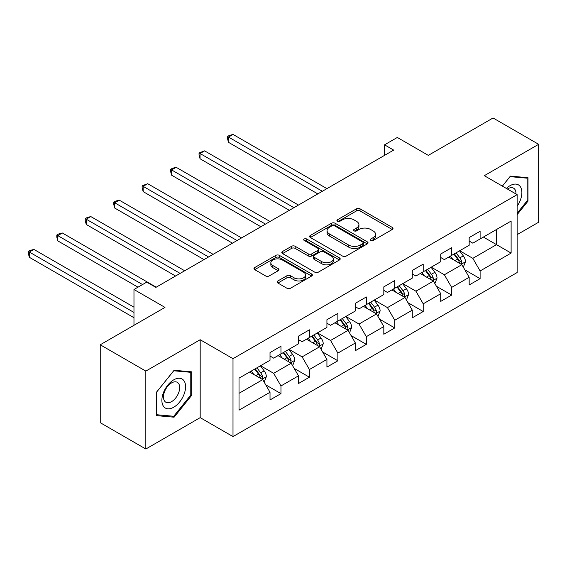 <?xml version="1.0" encoding="UTF-8"?>
<svg xmlns="http://www.w3.org/2000/svg" width="567" height="567" viewBox="0 0 567 567"><rect width="100%" height="100%" fill="white"/><g stroke="black" fill="none" stroke-linecap="round" stroke-linejoin="round"><path stroke-width="0.85" d="M370.74 240.465A1.772 1.021 0 0 0 373.249 240.465L392.265 229.486A2.53 1.46 0 0 0 393.009 228.451A2.53 1.46 0 0 0 392.265 227.417L360.045 208.819A2.53 1.46 0 0 0 356.466 208.819L337.443 219.798A1.772 1.021 0 0 0 336.926 220.52A1.772 1.021 0 0 0 337.443 221.243A1.772 1.021 0 0 0 339.952 221.243L342.411 219.826A8.101 4.678 0 0 1 353.872 219.826L356.558 221.371A8.101 4.678 0 0 1 358.925 224.681A8.101 4.678 0 0 1 356.558 227.991L354.091 229.408A1.772 1.021 0 0 0 353.574 230.131A1.772 1.021 0 0 0 354.091 230.854A1.772 1.021 0 0 0 356.6 230.854L359.06 229.437A8.101 4.678 0 0 1 370.52 229.437L373.199 230.982A8.101 4.678 0 0 1 375.574 234.291A8.101 4.678 0 0 1 373.199 237.601L370.74 239.019A1.772 1.021 0 0 0 370.223 239.742A1.772 1.021 0 0 0 370.74 240.465L370.74 239.019M277.88 280.956A2.53 1.46 0 0 0 277.143 281.99A2.53 1.46 0 0 0 277.88 283.018L286.923 288.242A2.53 1.46 0 0 0 290.502 288.242L311.623 276.044A2.53 1.46 0 0 0 312.367 275.009A2.53 1.46 0 0 0 311.623 273.974L279.403 255.377A2.53 1.46 0 0 0 275.824 255.377L254.703 267.567A2.53 1.46 0 0 0 253.959 268.602A2.53 1.46 0 0 0 254.703 269.637L265.618 275.938A2.53 1.46 0 0 0 269.197 275.938L278.241 270.721A2.53 1.46 0 0 0 278.978 269.686A2.53 1.46 0 0 0 278.241 268.652L272.826 265.526A6.769 3.912 0 0 1 270.842 262.762A6.769 3.912 0 0 1 275.023 259.154A6.769 3.912 0 0 1 282.401 259.998L303.614 272.245A6.769 3.912 0 0 1 305.599 275.009A6.769 3.912 0 0 1 301.417 278.624A6.769 3.912 0 0 1 294.039 277.773L290.502 275.732A2.53 1.46 0 0 0 286.923 275.732L277.88 280.956L277.88 283.018M517.132 234.646L538.65 222.221L538.65 144.309L493.056 117.986L428.319 155.365L397.318 137.462L384.546 144.833L393.668 150.099L155.861 287.398L146.74 282.132L133.975 289.503L133.975 325.302M145.832 371.101L145.832 449.014L200.179 417.638L200.179 339.725L145.832 371.101L100.239 344.779L164.983 307.399L133.975 289.503M200.179 339.725L233.002 358.677L517.132 194.637L517.132 272.55L233.002 436.59L233.002 358.677M538.65 144.309L484.303 175.685L517.132 194.637M342.596 256.1A2.53 1.46 0 0 0 346.175 256.1L367.296 243.902A2.53 1.46 0 0 0 368.04 242.867A2.53 1.46 0 0 0 367.296 241.84L335.076 223.235A2.53 1.46 0 0 0 331.497 223.235L310.369 235.425A2.53 1.46 0 0 0 309.632 236.46A2.53 1.46 0 0 0 310.369 237.495L342.596 256.1M304.904 240.847A1.772 1.021 0 0 1 306.704 241.103L306.704 238.998L339.463 257.907A2.53 1.46 0 0 1 340.2 258.942A2.53 1.46 0 0 1 339.463 259.977L318.335 272.167A2.53 1.46 0 0 1 314.756 272.167L282.536 253.569L282.536 251.5A2.53 1.46 0 0 0 281.792 252.535A2.53 1.46 0 0 0 282.536 253.569M282.536 251.5L291.573 246.284A2.53 1.46 0 0 1 295.159 246.284L308.221 253.825A2.53 1.46 0 0 0 311.8 253.825L317.803 250.366A2.53 1.46 0 0 0 318.541 249.331A2.53 1.46 0 0 0 317.803 248.296L304.195 240.443A1.772 1.021 0 0 1 303.678 239.721A1.772 1.021 0 0 1 304.77 238.771A1.772 1.021 0 0 1 306.704 238.998M145.832 449.014L100.239 422.691L100.239 344.779M265.739 384.844L280.963 393.633L280.963 385.943L298.476 375.836L298.476 383.526L309.412 377.204L309.412 369.521L326.925 359.414L326.925 367.097L337.861 360.782L337.861 353.099L355.374 342.985L355.374 350.675L366.31 344.36L366.31 336.67L383.824 326.564L383.824 334.247L394.76 327.932L394.76 320.249L412.273 310.135L412.273 317.825L423.209 311.51L423.209 303.82L440.722 293.713L440.722 301.396L451.658 295.081L451.658 287.398L469.171 277.291L469.171 284.974L480.107 278.659L480.107 270.969L511.115 253.073L511.115 221.066L496.522 229.486L496.522 244.646L511.115 253.073M280.963 393.633L270.02 399.948L270.02 392.265L239.019 410.161L239.019 378.154L270.02 360.258L270.02 352.568L280.963 346.253L280.963 353.936L298.476 343.829L298.476 336.146L309.412 329.824L309.412 337.514L326.925 327.407L326.925 319.717L337.861 313.402L337.861 321.085L355.374 310.978L355.374 303.295L366.31 296.973L366.31 304.663L383.824 294.557L383.824 286.867L394.76 280.552L394.76 288.234L412.273 278.128L412.273 270.445L423.209 264.13L423.209 271.813L440.722 261.706L440.722 254.016L451.658 247.701L451.658 255.391L469.171 245.277L469.171 237.594L480.107 231.279L480.107 238.962L511.115 221.066M278.05 355.622L291.176 363.206L273.67 373.313L260.536 365.729M270.02 356.041L273.67 358.153L280.963 353.936M273.67 373.313L280.963 385.943M291.176 363.206L298.476 375.836M306.499 339.201L319.625 346.777L302.119 356.884L288.986 349.307M298.476 339.619L302.119 341.724L309.412 337.514M302.119 356.884L309.412 369.521M319.625 346.777L326.925 359.414M334.948 322.772L348.074 330.355L330.568 340.462L317.435 332.879M326.925 323.197L330.568 325.302L337.861 321.085M330.568 340.462L337.861 353.099M348.074 330.355L355.374 342.985M363.397 306.35L376.523 313.927L359.017 324.033L345.884 316.457M355.374 306.768L359.017 308.873L366.31 304.663M359.017 324.033L366.31 336.67M376.523 313.927L383.824 326.564M391.847 289.921L404.973 297.505L387.467 307.612L374.333 300.028M383.824 290.347L387.467 292.452L394.76 288.234M387.467 307.612L394.76 320.249M404.973 297.505L412.273 310.135M420.296 273.5L433.422 281.076L415.916 291.183L402.783 283.606M412.273 273.918L415.916 276.023L423.209 271.813M415.916 291.183L423.209 303.82M433.422 281.076L440.722 293.713M448.745 257.071L461.871 264.654L444.365 274.761L431.239 267.177M440.722 257.496L444.365 259.601L451.658 255.391M444.365 274.761L451.658 287.398M461.871 264.654L469.171 277.291M483.396 237.07L496.522 244.646L472.814 258.339L459.688 250.756M469.171 241.067L472.814 243.172L480.107 238.962M472.814 258.339L480.107 270.969M200.179 417.638L233.002 436.59M384.546 144.833L384.546 155.365M239.019 393.314L262.727 379.628L249.6 372.051M262.727 379.628L270.02 392.265M464.883 269.864L480.107 278.659M436.434 286.292L451.658 295.081M407.985 302.714L423.209 311.51M379.536 319.143L394.76 327.932M351.086 335.565L366.31 344.36M322.637 351.994L337.861 360.782M294.188 368.415L309.412 377.204M517.132 214.652L527.983 201.157L527.983 177.691L510.385 176.117L502.355 186.104M156.499 415.632L174.097 417.199L191.696 395.312L191.696 371.846L174.097 370.272L156.499 392.166L156.499 415.632M527.069 200.633L527.983 201.157M190.781 394.781L191.696 395.312M172.24 416.128L174.097 417.199M371.449 240.72L373.199 239.706A8.101 4.678 0 0 0 375.574 236.396L375.574 234.291M358.925 224.681L358.925 226.786A8.101 4.678 0 0 1 356.558 230.096L354.8 231.102M392.229 229.507L360.045 210.924A2.53 1.46 0 0 0 356.466 210.924L338.152 221.491M367.26 243.923L335.076 225.34A2.53 1.46 0 0 0 331.497 225.34L310.404 237.516M362.823 243.59A1.772 1.021 0 0 0 363.341 242.867A1.772 1.021 0 0 0 362.823 242.144L334.537 225.815A1.772 1.021 0 0 0 332.028 225.815L329.434 227.317A8.101 4.678 0 0 0 327.06 230.62A8.101 4.678 0 0 0 329.434 233.93L348.769 245.093A8.101 4.678 0 0 0 360.222 245.093L362.823 243.59L362.823 245.702A1.772 1.021 0 0 0 363.341 244.972L363.341 242.867M327.06 230.62L327.06 232.732A8.101 4.678 0 0 0 329.434 236.035L329.434 233.93M362.823 245.702L360.222 247.198A8.101 4.678 0 0 1 348.769 247.198L329.434 236.035M282.572 253.584L291.573 248.389L291.573 246.284M318.541 249.331L318.541 251.436A2.53 1.46 0 0 1 317.803 252.471L311.8 255.93A2.53 1.46 0 0 1 308.221 255.93L295.159 248.389A2.53 1.46 0 0 0 291.573 248.389M306.704 241.103L339.427 259.991M321.78 261.656A6.769 3.912 0 0 0 329.165 262.5A6.769 3.912 0 0 0 333.346 258.892A6.769 3.912 0 0 0 331.362 256.121L323.885 251.812A2.53 1.46 0 0 0 320.305 251.812L314.309 255.27A2.53 1.46 0 0 0 313.565 256.305A2.53 1.46 0 0 0 314.309 257.34L321.78 261.656L321.78 263.761A6.769 3.912 0 0 0 329.165 264.605A6.769 3.912 0 0 0 333.346 260.997L333.346 258.892M313.565 256.305L313.565 258.41A2.53 1.46 0 0 0 314.309 259.445L314.309 257.34M321.78 263.761L314.309 259.445M305.599 275.009L305.599 277.114A6.769 3.912 0 0 1 301.417 280.729A6.769 3.912 0 0 1 294.039 279.878L290.502 277.837A2.53 1.46 0 0 0 286.923 277.837L277.915 283.039M270.842 262.762L270.842 264.867A6.769 3.912 0 0 0 272.826 267.631L272.826 265.526M278.206 270.743L272.826 267.631M311.588 276.065L279.403 257.482A2.53 1.46 0 0 0 275.824 257.482L254.732 269.658M463.317 267.149L465.486 261.685A6.832 3.948 -120 0 0 463.303 255.866L459.539 250.841M452.976 259.516L450.418 256.107M326.918 188.634L233.058 134.443L228.501 137.072L228.501 142.338L317.803 193.9M460.815 264.045L461.644 263.166L461.793 261.975A6.832 3.948 -120 0 0 459.837 257.865L456.074 252.839M454.358 253.832L458.54 259.402A3.48 2.013 60 0 1 459.171 260.459L461.793 261.975M453.883 254.101L457.647 259.126A6.832 3.948 60 0 1 459.603 263.237M228.501 142.338L227.495 138.603L227.495 136.498L322.361 191.27M227.495 136.498L229.316 135.442L233.058 134.443M517.132 206.218A16.762 9.682 120 0 0 520.286 200.293A16.762 9.682 120 0 0 519.244 185.452A16.762 9.682 120 0 0 506.395 188.435M525.942 177.506L527.069 178.166L527.069 200.895L517.132 213.263M502.39 186.125L510.017 176.642L527.069 178.166M515.963 193.964A11.475 6.627 120 0 0 513.596 188.187A11.475 6.627 120 0 0 507.415 189.031M173.736 407.212A16.762 9.682 120 0 0 185.586 386.68A16.762 9.682 120 0 0 173.736 379.84A16.762 9.682 120 0 0 161.879 400.373A16.762 9.682 120 0 0 173.736 407.212M171.574 401.649A11.475 6.627 120 0 0 179.073 391.535A11.475 6.627 120 0 0 177.315 382.342A11.475 6.627 120 0 0 171.574 382.909A11.475 6.627 120 0 0 164.076 393.023A11.475 6.627 120 0 0 165.833 402.223A11.475 6.627 120 0 0 171.574 401.649M156.683 392.003L173.736 370.79L190.781 372.313L190.781 395.05L173.736 416.263L156.683 414.739L156.648 391.981M189.654 371.661L190.781 372.313M434.868 283.571L437.037 278.106A6.832 3.948 -120 0 0 434.854 272.288L431.09 267.263M424.527 275.945L421.968 272.529M298.469 205.063L204.609 150.865L200.052 153.501L200.052 158.767L289.354 210.322M432.366 280.467L433.195 279.595L433.344 278.397A6.832 3.948 -120 0 0 431.388 274.286L427.624 269.268M425.909 270.253L430.091 275.824A3.48 2.013 60 0 1 430.722 276.887L433.344 278.397M425.434 270.53L429.198 275.555A6.832 3.948 60 0 1 431.154 279.666M200.052 158.767L199.045 155.025L199.045 152.92L293.912 207.692M199.045 152.92L204.609 150.865M406.419 300L408.587 294.535A6.832 3.948 -120 0 0 406.404 288.716L402.641 283.691M396.078 292.366L393.519 288.957M270.02 221.484L176.16 167.293L171.603 169.923L171.603 175.189L260.905 226.75M403.917 296.895L404.746 296.017L404.895 294.826A6.832 3.948 -120 0 0 402.939 290.715L399.175 285.69M397.46 286.675L401.642 292.253A3.48 2.013 60 0 1 402.272 293.309L404.895 294.826M396.985 286.952L400.749 291.977A6.832 3.948 60 0 1 402.705 296.087M171.603 175.189L170.596 171.454L170.596 169.349L265.462 224.114M170.596 169.349L172.418 168.293L176.16 167.293M377.969 316.421L380.138 310.957A6.832 3.948 -120 0 0 377.955 305.138L374.192 300.113M367.629 308.795L365.07 305.379M241.57 237.913L147.711 183.715L143.153 186.352L143.153 191.618L232.456 243.172M375.467 313.317L376.297 312.445L376.445 311.248A6.832 3.948 -120 0 0 374.489 307.137L370.726 302.112M369.011 303.104L373.192 308.675A3.48 2.013 60 0 1 373.823 309.738L376.445 311.248M368.536 303.38L372.299 308.405A6.832 3.948 60 0 1 374.255 312.516M143.153 191.618L142.147 187.875L142.147 185.77L237.013 240.543M142.147 185.77L147.711 183.715M349.52 332.85L351.689 327.386A6.832 3.948 -120 0 0 349.506 321.567L345.742 316.542M339.179 325.217L336.621 321.801M213.121 254.335L119.261 200.144L114.704 202.773L114.704 208.039L204.007 259.601M347.018 329.746L347.847 328.867L347.996 327.676A6.832 3.948 -120 0 0 346.04 323.566L342.277 318.541M340.561 319.526L344.743 325.104A3.48 2.013 60 0 1 345.374 326.16L347.996 327.676M340.087 319.802L343.85 324.827A6.832 3.948 60 0 1 345.806 328.938M114.704 208.039L113.698 204.304L113.698 202.199L208.564 256.964M113.698 202.199L115.519 201.143L119.261 200.144M321.071 349.272L323.24 343.808A6.832 3.948 -120 0 0 321.057 337.989L317.293 332.964M310.73 341.646L308.172 338.23M184.672 270.757L90.812 216.566L86.255 219.202L86.255 224.468L175.557 276.023M318.569 346.168L319.398 345.296L319.547 344.098A6.832 3.948 -120 0 0 317.591 339.987L313.827 334.962M312.112 335.955L316.294 341.525A3.48 2.013 60 0 1 316.925 342.588L319.547 344.098M311.637 336.231L315.401 341.256A6.832 3.948 60 0 1 317.357 345.367M86.255 224.468L85.248 220.726L85.248 218.621L180.115 273.393M85.248 218.621L87.07 217.565L90.812 216.566M292.622 365.701L294.79 360.236A6.832 3.948 -120 0 0 292.607 354.418L288.844 349.392M282.281 358.068L279.722 354.651M156.223 287.185L62.363 232.994L57.806 235.624L57.806 240.89L137.987 287.185M290.12 362.596L290.949 361.718L291.098 360.527A6.832 3.948 -120 0 0 289.142 356.416L285.378 351.391M283.663 352.376L287.845 357.954A3.48 2.013 60 0 1 288.475 359.01L291.098 360.527M283.188 352.653L286.952 357.678A6.832 3.948 60 0 1 288.908 361.789M57.806 240.89L56.799 237.155L56.799 235.05L142.551 284.556M56.799 235.05L58.621 233.994L62.363 232.994M264.172 382.123L266.341 376.658A6.832 3.948 -120 0 0 264.158 370.839L260.395 365.814M253.832 374.489L251.273 371.08M133.975 307.194L33.914 249.416L29.356 252.053L29.356 257.312L133.975 317.718M261.671 379.018L262.5 378.146L262.649 376.949A6.832 3.948 -120 0 0 260.692 372.838L256.929 367.813M255.214 368.805L259.395 374.376A3.48 2.013 60 0 1 260.026 375.439L262.649 376.949M254.739 369.082L258.502 374.107A6.832 3.948 60 0 1 260.459 378.217M29.356 257.312L28.35 253.577L28.35 251.472L133.975 312.452M28.35 251.472L30.171 250.416L33.914 249.416M373.199 239.706L373.199 237.601M354.091 230.854L354.091 229.408M356.558 230.096L356.558 227.991M337.443 221.243L337.443 219.798M356.466 210.924L356.466 208.819M360.045 210.924L360.045 208.819M392.265 229.486L392.265 227.417M310.369 237.495L310.369 235.425M331.497 225.34L331.497 223.235M335.076 225.34L335.076 223.235M367.296 243.902L367.296 241.84M348.769 247.198L348.769 245.093M360.222 247.198L360.222 245.093M295.159 248.389L295.159 246.284M308.221 255.93L308.221 253.825M311.8 255.93L311.8 253.825M317.803 252.471L317.803 250.366M339.463 259.977L339.463 257.907M286.923 277.837L286.923 275.732M290.502 277.837L290.502 275.732M294.039 279.878L294.039 277.773M278.241 270.721L278.241 268.652M254.703 269.637L254.703 267.567M275.824 257.482L275.824 255.377M279.403 257.482L279.403 255.377M311.623 276.044L311.623 273.974M461.198 264.265L465.436 261.819M459.837 257.865L463.303 255.866M454.975 260.671L457.647 259.126M432.749 280.686L436.987 278.241M431.388 274.286L434.854 272.288M426.526 277.093L429.198 275.555M404.299 297.115L408.538 294.663M402.939 290.715L406.404 288.716M398.077 293.522L400.749 291.977M375.85 313.537L380.088 311.092M374.489 307.137L377.955 305.138M369.627 309.943L372.299 308.405M347.401 329.966L351.639 327.513M346.04 323.566L349.506 321.567M341.178 326.372L343.85 324.827M318.952 346.387L323.19 343.942M317.591 339.987L321.057 337.989M312.729 342.794L315.401 341.256M290.502 362.816L294.741 360.364M289.142 356.416L292.607 354.418M284.28 359.223L286.952 357.678M262.053 379.238L266.292 376.793M260.692 372.838L264.158 370.839M255.83 375.645L258.502 374.107"/></g></svg>
